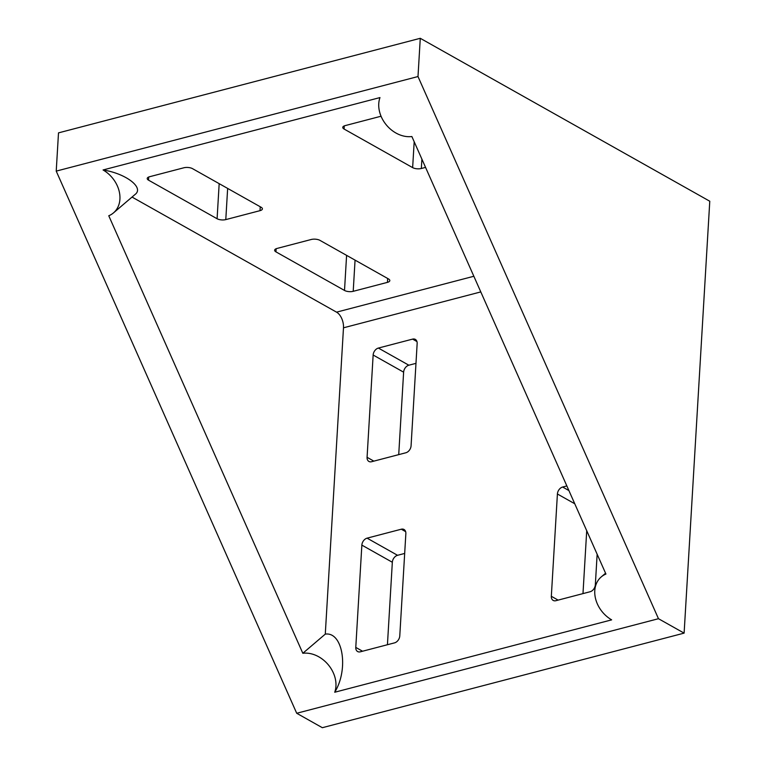 <?xml version="1.0" encoding="UTF-8"?>
<svg xmlns="http://www.w3.org/2000/svg" width="766" height="766" viewBox="0 0 766 766"><rect width="100%" height="100%" fill="white"/><g stroke="black" fill="none" stroke-linecap="round" stroke-linejoin="round"><path stroke-width="1.15" d="M334.723 692.244C348.97 669.149 342.852 631.481 325.282 634.124L302.829 653.283L108.762 215.763A27.93 21.888 -130.5 0 0 113.473 212.9A27.93 21.888 -130.5 0 0 103.065 169.966L379.974 97.579A27.93 21.888 -130.5 0 0 386.217 124.791A27.93 21.888 -130.5 0 0 411.869 136.53L605.935 574.05A27.93 21.888 -130.5 0 0 601.233 576.922A27.93 21.888 -130.5 0 0 611.641 619.857L334.723 692.244A27.93 21.888 -130.5 0 0 328.48 665.022A27.93 21.888 -130.5 0 0 302.829 653.283M113.473 212.9L135.151 194.401C144.267 187.536 125.844 173.509 103.065 169.966M132.03 197.063L336.542 312.155A12.409 7.21 -104.6 0 1 343.484 327.81L325.282 634.124M192.525 168.654A6.205 2.47 -176.6 0 0 183.83 167.783L149.609 176.726A6.205 2.47 -176.6 0 0 147.216 178.507A6.205 2.47 -176.6 0 0 148.527 180.154L217.094 218.741A6.205 2.47 -176.6 0 0 225.788 219.603L260.009 210.66A6.205 2.47 -176.6 0 0 262.393 208.888A6.205 2.47 -176.6 0 0 261.091 207.241L192.525 168.654M319.939 240.361A6.205 2.47 -176.6 0 0 311.245 239.49L277.024 248.443A6.205 2.47 -176.6 0 0 274.64 250.214A6.205 2.47 -176.6 0 0 275.942 251.861L344.509 290.448A6.205 2.47 -176.6 0 0 353.212 291.319L387.433 282.367A6.205 2.47 -176.6 0 0 389.817 280.595A6.205 2.47 -176.6 0 0 388.506 278.948L319.939 240.361M381.114 116.375A6.205 2.47 -176.6 0 0 379.381 116.662L345.16 125.614A6.205 2.47 -176.6 0 0 342.766 127.386A6.205 2.47 -176.6 0 0 344.078 129.033L412.644 167.62A6.205 2.47 -176.6 0 0 421.338 168.491L425.561 167.39M417.997 76.543L56.224 171.115L58.503 132.872L420.275 38.3L709.776 201.228L684.115 633.128L658.473 618.708L417.997 76.543L420.275 38.3M684.115 633.128L322.342 727.7L296.71 713.27L658.473 618.708M56.224 171.115L296.71 713.27M405.856 533.615A6.205 4.404 -60.6 0 0 404.008 529.478A6.205 4.404 -60.6 0 0 401.307 529.21L367.086 538.153A6.205 4.404 -60.6 0 0 361.858 545.114L355.778 647.404A6.205 4.404 -60.6 0 0 357.626 651.54A6.205 4.404 -60.6 0 0 360.336 651.809L394.557 642.865A6.205 4.404 -60.6 0 0 399.775 635.904L405.856 533.615M417.154 343.522A6.205 4.404 -60.6 0 0 415.306 339.386A6.205 4.404 -60.6 0 0 412.596 339.118L378.375 348.061A6.205 4.404 -60.6 0 0 373.147 355.022L367.077 457.312A6.205 4.404 -60.6 0 0 368.915 461.448A6.205 4.404 -60.6 0 0 371.625 461.716L405.846 452.773A6.205 4.404 -60.6 0 0 411.074 445.812L417.154 343.522M566.85 485.931L562.637 487.032A6.205 4.404 -60.6 0 0 557.409 493.993L551.328 596.293A6.205 4.404 -60.6 0 0 553.176 600.42A6.205 4.404 -60.6 0 0 555.886 600.697L590.107 591.745A6.205 4.404 -60.6 0 0 595.335 584.784L597.145 554.23M404.678 553.445L397.554 555.302A6.205 4.404 119.4 0 0 392.336 562.263L387.433 644.723M415.976 363.352L408.853 365.21A6.205 4.404 119.4 0 0 403.625 372.171L398.722 454.631M586.718 530.723L582.983 593.612M336.542 312.155L473.848 276.267M343.484 327.81L480.789 291.913M344.078 129.033L344.26 125.911M421.338 168.491L421.894 159.136M412.644 167.62L414.186 141.739M557.409 493.993L574.759 503.76M551.328 596.293L558.117 600.113M562.637 487.032L568.908 490.566M387.433 282.367L387.663 278.47M353.212 291.319L355.06 260.124M344.509 290.448L346.596 255.356M275.942 251.861L276.133 248.739M412.596 339.118L416.943 341.559M378.375 348.061L408.853 365.21M373.147 355.022L403.625 372.171M367.077 457.312L373.865 461.132M260.009 210.66L260.239 206.763M225.788 219.603L227.646 188.417M217.094 218.741L219.172 183.649M148.527 180.154L148.709 177.023M401.307 529.21L405.654 531.652M367.086 538.153L397.554 555.302M361.858 545.114L392.336 562.263M355.778 647.404L362.567 651.224M601.233 576.922L605.571 573.217"/></g></svg>
